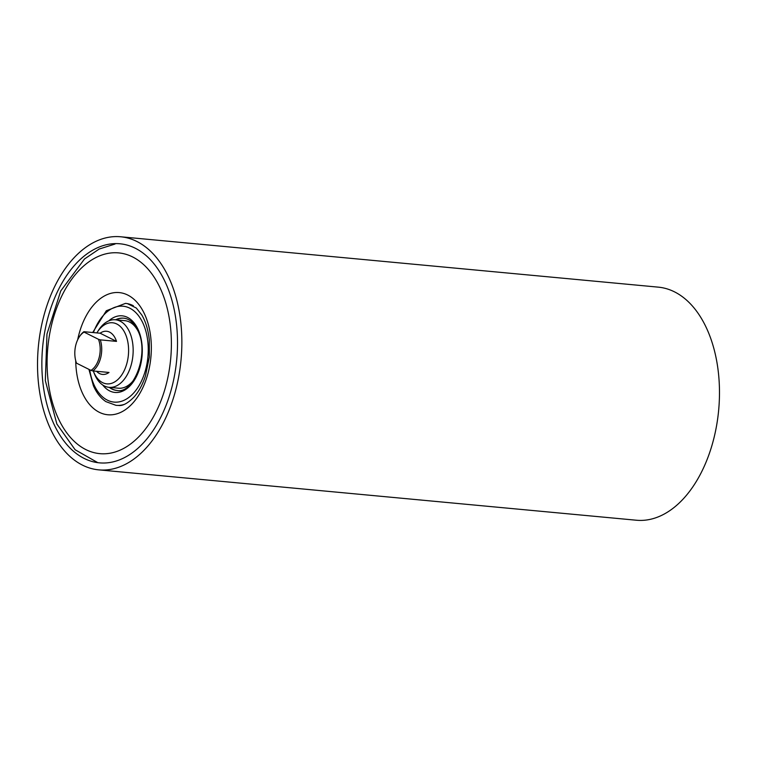 <?xml version="1.0" encoding="UTF-8"?>
<svg xmlns="http://www.w3.org/2000/svg" width="757" height="757" viewBox="0 0 757 757"><rect width="100%" height="100%" fill="white"/><g stroke="black" fill="none" stroke-linecap="round" stroke-linejoin="round"><path stroke-width="1.14" d="M93.404 371.299L94.246 373.447A33.923 20.761 -84.6 0 0 94.776 374.734A33.923 20.761 -84.6 0 0 109.084 387.338A33.923 20.761 -84.6 0 0 129.854 369.056A33.923 20.761 -84.6 0 0 129.721 332.38A33.923 20.761 -84.6 0 0 115.414 319.776A33.923 20.761 -84.6 0 0 98.249 330.667L97.028 332.626A30.677 18.774 95.4 0 1 125.492 334.168A30.677 18.774 95.4 0 1 120.079 377.175A30.677 18.774 95.4 0 1 93.887 372.463A30.677 18.774 95.4 0 1 93.404 371.299A30.677 18.774 95.4 0 1 93.291 370.987M115.547 319.795A36.308 22.227 95.4 0 1 123.656 318.158C129.532 318.754 134.349 323.088 138.105 331.159A33.923 20.761 -84.6 0 0 124.801 320.656L115.414 319.776M109.084 387.338L118.471 388.209A33.923 20.761 -84.6 0 0 133.487 380.374M107.049 462.858A110.011 67.335 -84.6 0 0 177.204 353.405A110.011 67.335 -84.6 0 0 119.947 243.782A110.011 67.335 -84.6 0 0 112.339 243.773A110.011 67.335 -84.6 0 0 42.174 353.226A110.011 67.335 -84.6 0 0 99.432 462.849A110.011 67.335 -84.6 0 0 107.049 462.858M112.5 236.761A117.061 71.65 -84.6 0 0 37.85 353.216A117.061 71.65 -84.6 0 0 98.77 469.86A117.061 71.65 -84.6 0 0 106.879 469.879A117.061 71.65 -84.6 0 0 181.529 353.415A117.061 71.65 -84.6 0 0 120.609 236.771A117.061 71.65 -84.6 0 0 112.5 236.761M98.77 469.86L636.391 520.229A117.061 71.65 -84.6 0 0 644.5 520.239A117.061 71.65 -84.6 0 0 719.15 403.784A117.061 71.65 -84.6 0 0 658.23 287.14L120.609 236.771M83.923 331.698L84.036 332.096A20.59 12.604 -84.6 0 0 79.002 337.348L79.409 336.695A21.679 13.266 95.4 0 1 83.923 331.698L100.132 333.212A21.679 13.266 95.4 0 1 106.595 331.254A21.679 13.266 95.4 0 1 116.521 341.388L100.312 339.865A21.679 13.266 95.4 0 1 100.747 357.493A21.679 13.266 95.4 0 1 92.789 370.939L109.008 372.463A21.679 13.266 95.4 0 1 102.545 374.422A21.679 13.266 95.4 0 1 96.565 371.299M79.002 337.348A20.59 12.604 -84.6 0 0 75.728 345.372A20.59 12.604 -84.6 0 0 76.523 363.171L90.963 370.381A20.59 12.604 -84.6 0 0 98.486 339.306L100.312 339.865M84.036 332.096L98.486 339.306M92.789 370.939L90.963 370.381M116.521 341.388L100.132 333.212M117.089 390.48A36.308 22.227 95.4 0 1 109.651 387.385M138.105 331.159C149.507 353.879 133.592 394.283 116.881 390.461A36.308 22.227 95.4 0 1 109.216 387.347M102.715 384.991A38.475 23.552 -84.6 0 0 134.036 380.743A38.475 23.552 -84.6 0 0 138.389 330.128A38.475 23.552 -84.6 0 0 108.715 320.902M133.364 305.762A51.192 31.33 -84.6 0 0 125.463 303.387L106.349 310.73L92.685 332.512M93.414 332.588A48.155 29.476 95.4 0 1 143.366 324.091A48.155 29.476 95.4 0 1 134.878 391.606A48.155 29.476 95.4 0 1 93.754 384.206A48.155 29.476 95.4 0 1 89.704 369.747M88.938 369.369L93.366 385.644C96.461 392.741 100.634 398.068 105.895 401.617L115.916 405.307A51.192 31.33 -84.6 0 0 124.12 404.446M115.972 319.833A36.308 22.227 95.4 0 1 123.864 318.177M99.214 256.036A100.804 61.705 95.4 0 1 170.58 327.762A100.804 61.705 95.4 0 1 119.265 450.51A100.804 61.705 95.4 0 1 47.909 378.784A100.804 61.705 95.4 0 1 99.214 256.036M77.678 339.789A61.345 37.547 95.4 0 1 107.437 294.501A61.345 37.547 95.4 0 1 150.851 338.152A61.345 37.547 95.4 0 1 119.634 412.849A61.345 37.547 95.4 0 1 76.211 369.198A61.345 37.547 95.4 0 1 75.719 360.663M115.036 244.028L99.176 249.044L84.5 258.979L60.74 290.962L46.972 334.026L45.325 380.61L56.87 424.015L75.132 449.753L97.795 462.659M127.592 303.718L136.326 308.042L141.777 314.959C145.656 321.488 148.164 329.778 149.29 339.836L149.337 357.049L145.42 376.068C142.477 384.811 138.682 391.785 134.055 397.009C127.64 403.481 122.312 406.272 118.073 405.373"/></g></svg>
